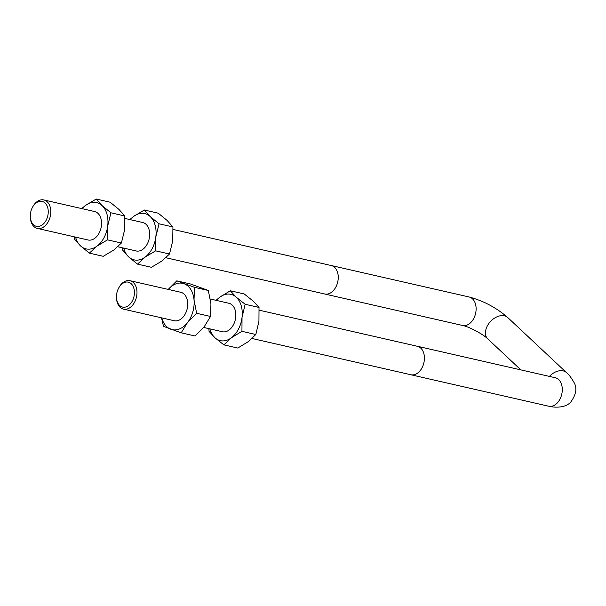 <?xml version="1.0" encoding="UTF-8"?>
<svg xmlns="http://www.w3.org/2000/svg" width="606" height="606" viewBox="0 0 606 606"><rect width="100%" height="100%" fill="white"/><g stroke="black" fill="none" stroke-linecap="round" stroke-linejoin="round"><path stroke-width="0.91" d="M165.923 257.747L324.748 293.993A14.597 9.969 -77.1 0 0 337.716 281.987A14.597 9.969 -77.1 0 0 331.24 265.534L173.089 229.439M30.3 216.456L30.315 217.122A14.597 9.969 -77.1 0 0 37.314 228.386A14.597 9.969 -77.1 0 0 50.275 216.38A14.597 9.969 -77.1 0 0 43.806 199.935A14.597 9.969 -77.1 0 0 32.732 206.828A14.597 9.969 -77.1 0 0 32.618 207.047L32.315 207.638A12.787 8.734 102.9 0 1 32.413 207.441A12.787 8.734 102.9 0 1 46.723 205.176A12.787 8.734 102.9 0 1 42.056 225.038A12.787 8.734 102.9 0 1 30.3 216.456A12.787 8.734 102.9 0 1 32.315 207.638M330.755 265.428A14.612 9.984 102.9 0 1 331.247 265.519A14.612 9.984 102.9 0 1 337.724 281.987A14.612 9.984 102.9 0 1 324.74 294.008A14.612 9.984 102.9 0 1 324.263 293.88M252.058 338.489L410.921 374.75A14.597 9.969 -77.1 0 0 423.889 362.744A14.597 9.969 -77.1 0 0 417.42 346.299A14.612 9.984 102.9 0 1 422.003 367.865A14.612 9.984 102.9 0 1 410.921 374.773A14.612 9.984 102.9 0 1 410.436 374.644M116.473 297.213L116.496 297.879A14.597 9.969 -77.1 0 0 123.488 309.143A14.597 9.969 -77.1 0 0 134.562 302.25A14.597 9.969 -77.1 0 0 129.979 280.692A14.597 9.969 -77.1 0 0 118.912 287.585A14.597 9.969 -77.1 0 0 118.791 287.812L118.488 288.395A12.787 8.734 102.9 0 1 131.184 283.706A12.787 8.734 102.9 0 1 132.305 301.046A12.787 8.734 102.9 0 1 122.526 307.068A12.787 8.734 102.9 0 1 116.473 297.213A12.787 8.734 102.9 0 1 118.488 288.395M416.936 346.185A14.612 9.984 102.9 0 1 417.42 346.276L555.278 377.743A14.612 9.984 -77.1 0 1 559.861 399.331A14.612 9.984 -77.1 0 1 548.778 406.232L410.921 374.773M173.733 320.612A14.612 9.984 -77.1 0 0 183.588 316.476A14.612 9.984 -77.1 0 0 187.557 301.538A14.612 9.984 -77.1 0 0 180.224 292.16M161.749 317.877A23.748 16.218 -77.1 0 0 170.847 329.255A23.748 16.218 -77.1 0 0 187.405 322.71A23.748 16.218 -77.1 0 0 194.034 299.955A23.748 16.218 -77.1 0 0 184.095 283.744A23.748 16.218 -77.1 0 0 168.241 289.426M168.226 289.418L176.77 280.866L194.435 287.312L194.034 299.955L196.647 313.294L187.405 322.71L181.194 332.823L163.522 326.369L161.522 317.824M181.194 332.823L195.079 335.989L204.313 326.573L210.532 316.461L210.941 303.818L208.328 290.486L190.655 284.032L176.77 280.866M196.647 313.294L210.532 316.461M194.435 287.312L208.328 290.486M221.849 331.596A14.612 9.984 -77.1 0 0 234.431 322.612A14.612 9.984 -77.1 0 0 232.121 304.985A14.612 9.984 -77.1 0 0 228.348 303.144M209.865 328.861A23.748 16.218 -77.1 0 0 214.971 337.784A23.748 16.218 -77.1 0 0 231.416 337.762A23.748 16.218 -77.1 0 0 242.029 317.461A23.748 16.218 -77.1 0 0 236.211 297.175A23.748 16.218 -77.1 0 0 219.766 297.205A23.748 16.218 -77.1 0 0 216.365 300.402M223.902 344.882L237.794 348.049L248.324 341.617L255.83 334.497L258.936 321.316L259.027 307.447L253.119 301.038L244.18 293.94L230.295 290.774L236.211 297.175L245.142 304.273L242.029 317.461L241.945 331.33L231.416 337.762L223.902 344.882L214.971 337.784L209.062 331.376L208.865 328.634M216.024 300.326L219.766 297.205L230.295 290.774M255.83 334.497L241.945 331.33M259.027 307.447L245.142 304.273M87.552 239.855A14.612 9.984 -77.1 0 0 101.028 227.962A14.612 9.984 -77.1 0 0 94.051 211.396M75.568 237.12A23.748 16.218 -77.1 0 0 80.53 245.907A23.748 16.218 -77.1 0 0 96.937 246.157A23.748 16.218 -77.1 0 0 107.701 225.993A23.748 16.218 -77.1 0 0 102.058 205.578A23.748 16.218 -77.1 0 0 85.651 205.328A23.748 16.218 -77.1 0 0 82.068 208.661M81.689 208.578L85.651 205.328L96.218 199.033L102.058 205.578L110.921 212.804L107.701 225.993L107.504 239.862L96.937 246.157L89.385 253.134L80.53 245.907L74.689 239.362L74.523 236.885M89.385 253.134L103.27 256.308L113.845 250.013L121.389 243.029L124.609 229.848L124.806 215.978L118.965 209.434L110.11 202.199L96.218 199.033M107.504 239.862L121.389 243.029M110.921 212.804L124.806 215.978M135.676 250.839A14.612 9.984 -77.1 0 0 149.144 238.946A14.612 9.984 -77.1 0 0 142.168 222.379M123.692 248.104A23.748 16.218 -77.1 0 0 128.646 256.891A23.748 16.218 -77.1 0 0 145.054 257.141A23.748 16.218 -77.1 0 0 155.825 236.969A23.748 16.218 -77.1 0 0 150.182 216.554A23.748 16.218 -77.1 0 0 133.774 216.312A23.748 16.218 -77.1 0 0 130.184 219.645M129.813 219.561L133.774 216.312L144.342 210.017L150.182 216.554L159.045 223.788L155.825 236.969L155.621 250.846L145.054 257.141L137.509 264.118L128.646 256.891L122.806 250.346L122.647 247.869M137.509 264.118L151.394 267.291L161.961 260.997L169.513 254.012L172.733 240.832L172.93 226.962L167.089 220.417L158.227 213.183L144.342 210.017M155.621 250.846L169.513 254.012M159.045 223.788L172.93 226.962M331.247 265.519L469.105 296.985A14.612 9.984 102.9 0 1 473.687 318.574A14.612 9.984 102.9 0 1 462.605 325.475L324.74 294.008M469.105 296.985C483.558 300.856 496.443 307.719 507.767 317.574A14.612 9.916 133.1 0 0 487.368 325.861A14.612 9.916 133.1 0 0 487.777 338.898C483.293 334.262 468.87 326.589 462.605 325.475M507.767 317.574L566.519 372.637A14.612 9.916 133.1 0 0 549.407 376.402M37.314 228.386L88.537 240.082M117.806 246.763L136.661 251.066M43.806 199.935L95.028 211.623M124.965 218.455L143.152 222.607M123.488 309.143L174.71 320.839M203.616 327.437L222.834 331.823M129.979 280.692L181.209 292.38M210.32 299.023L229.326 303.364M259.224 310.189L417.42 346.299M520.842 369.88L487.777 338.898M566.519 372.637C568.405 373.902 570.875 377.129 573.927 382.31C577.298 387.901 576.223 394.506 570.7 402.142C567.049 406.096 561.088 407.709 552.801 406.967L548.778 406.232M556.346 378.083L555.278 377.743"/></g></svg>

